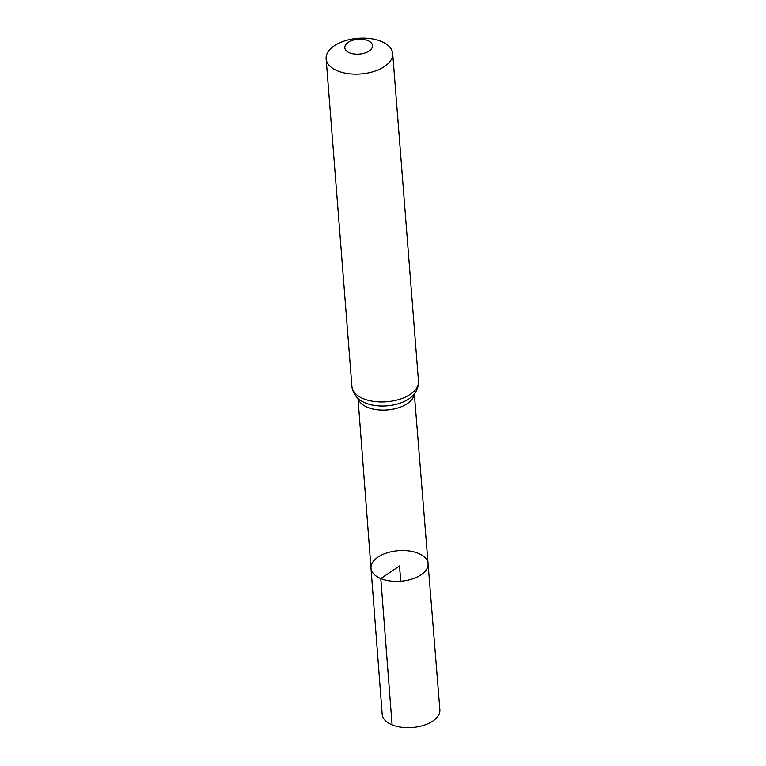 <?xml version="1.0" encoding="UTF-8"?>
<svg xmlns="http://www.w3.org/2000/svg" width="766" height="766" viewBox="0 0 766 766"><rect width="100%" height="100%" fill="white"/><g stroke="black" fill="none" stroke-linecap="round" stroke-linejoin="round"><path stroke-width="1.15" d="M380.798 578.598A28.629 15.339 -4.5 0 0 411.936 579.096A28.629 15.339 -4.5 0 0 428.07 563.68A28.629 15.339 -4.5 0 0 398.33 550.658A28.629 15.339 -4.5 0 0 370.993 568.171A28.629 15.339 -4.5 0 0 380.798 578.598A28.629 15.339 -4.5 0 0 411.936 579.096A28.629 15.339 -4.5 0 0 428.07 563.68L439.875 709.795A28.936 15.502 -4.5 0 1 423.579 725.373A28.936 15.502 -4.5 0 1 392.096 724.875A28.936 15.502 -4.5 0 1 382.186 714.333L370.993 568.171A28.629 15.339 -4.5 0 0 380.798 578.598M349.555 52.816A13.912 7.459 175.5 0 1 354.141 39.861A13.912 7.459 175.5 0 1 372.286 47.329A13.912 7.459 175.5 0 1 349.555 52.816M337.557 70.893A33.388 17.886 175.5 0 1 326.125 58.752A33.388 17.886 175.5 0 1 358 38.3A33.388 17.886 175.5 0 1 392.69 53.515A33.388 17.886 175.5 0 1 373.865 71.477A33.388 17.886 175.5 0 1 337.557 70.893M400.733 581.241L399.526 565.95L380.798 578.598L392.096 724.875M414.224 394.069A28.256 15.138 175.5 0 1 397.085 408.192A28.256 15.138 175.5 0 1 367.575 407.33A28.256 15.138 175.5 0 1 358.134 398.483M363.352 398.684A33.388 17.886 175.5 0 1 351.92 386.543C353.308 396.012 359.589 399.9 361.734 401.135A30.822 16.517 175.5 0 0 365.459 403.002A30.822 16.517 175.5 0 0 411.074 397.248C413.008 395.696 418.6 390.871 418.495 381.305A33.388 17.886 175.5 0 1 399.661 399.268A33.388 17.886 175.5 0 1 363.352 398.684M357.99 398.349L370.993 568.171M414.339 393.916L428.07 563.68M326.125 58.752L351.92 386.543M392.69 53.515L418.495 381.305"/></g></svg>
